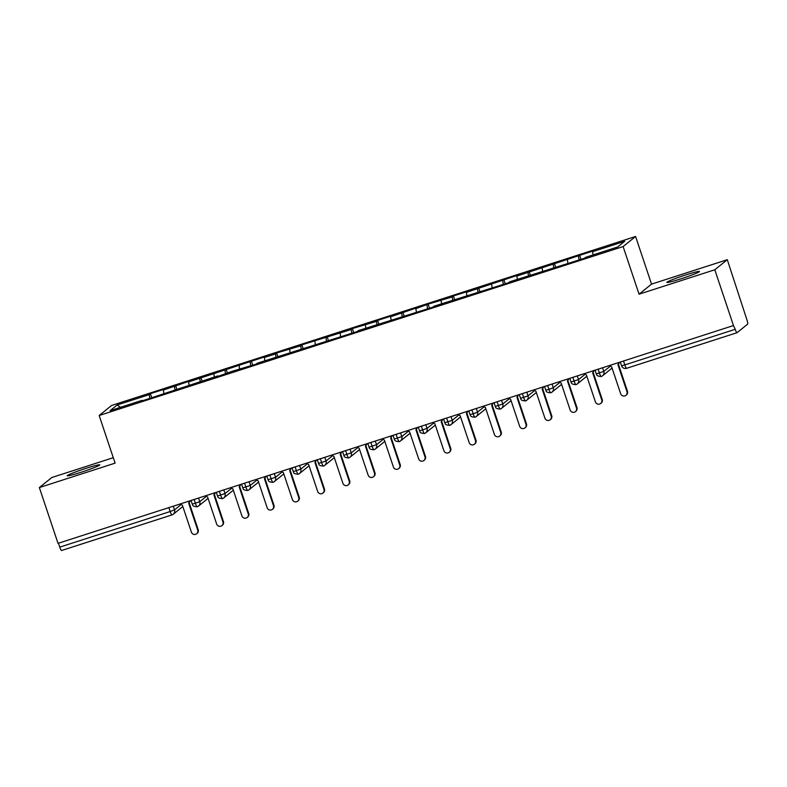 <?xml version="1.0" encoding="UTF-8"?>
<svg xmlns="http://www.w3.org/2000/svg" width="787" height="787" viewBox="0 0 787 787"><rect width="100%" height="100%" fill="white"/><g stroke="black" fill="none" stroke-linecap="round" stroke-linejoin="round"><path stroke-width="1.18" d="M81.041 472.279A17.225 1.102 -18.5 0 0 99.801 464.851A17.225 1.102 -18.5 0 0 85.891 468.373A17.225 1.102 -18.5 0 0 67.131 475.791A17.225 1.102 -18.5 0 0 81.041 472.279M680.745 278.893A17.225 1.102 -18.5 0 0 699.505 271.476A17.225 1.102 -18.5 0 0 685.595 274.988A17.225 1.102 -18.5 0 0 666.835 282.405A17.225 1.102 -18.5 0 0 680.745 278.893M727.286 259.7L651.538 284.127L639.054 294.19L714.803 269.764L727.286 259.7L746.942 319.866A4.033 0.679 72.1 0 1 747.65 324.146L737.055 332.685A4.033 0.679 72.1 0 1 737.016 332.704L626.609 368.306A4.033 0.679 72.1 0 0 626.649 368.286L736.976 332.714M113.279 457.69L51.834 477.502L39.35 487.566L58.022 543.355L733.474 325.552L714.803 269.764M635.591 236.484L111.646 405.443L99.162 415.506L623.117 246.557L635.591 236.484L651.538 284.127M150.366 393.707L149.196 394.651L117.125 404.99L110.091 410.666L142.162 400.317L140.991 401.272L217.91 375.891L216.74 376.845L232.057 371.336L256.129 364.135L257.3 363.191L357.131 331.573L358.311 330.619L432.889 307.146L434.06 306.192L508.638 282.72L509.809 281.766L584.387 258.293L585.558 257.339L617.628 247L624.662 241.324L592.601 251.673L593.772 250.719L516.843 276.099L518.013 275.155L466.347 292.38L467.517 291.436L453.381 295.991L452.2 296.945L428.128 304.136L415.841 308.661L417.012 307.717L390.588 316.807L391.769 315.862L377.622 320.417L376.452 321.371L352.369 328.563L351.199 329.507L301.874 344.844L300.703 345.798L276.621 352.989L275.45 353.934L264.343 357.514L265.514 356.57L188.585 381.941L189.756 380.997L163.332 390.086L164.513 389.142L150.366 393.707L151.743 397.799M163.332 390.086L163.873 393.323M174.448 386.506L175.078 390.273M188.585 381.941L189.126 385.177M199.701 378.36L200.321 382.138M213.838 373.805L214.379 377.032M224.944 370.224L225.574 373.992M239.091 365.66L239.622 368.896M250.197 362.079L250.827 365.847M264.343 357.514L264.875 360.751M275.45 353.934L276.08 357.711M289.586 349.379L290.128 352.606M300.703 345.798L301.323 349.566M314.839 341.233L315.38 344.47M325.946 337.653L326.575 341.42M340.092 333.088L340.623 336.324M351.199 329.507L351.828 333.285M365.345 324.952L365.876 328.179M376.452 321.371L377.081 325.139M390.588 316.807L391.129 320.043M401.704 313.226L402.324 316.994M415.841 308.661L416.382 311.898M426.957 305.081L427.577 308.858M441.094 300.526L441.635 303.752M452.2 296.945L452.83 300.713M466.347 292.38L466.878 295.617M477.453 288.799L478.083 292.567M491.59 284.235L492.131 287.471M502.706 280.654L503.336 284.422M516.843 276.099L517.384 279.326M527.959 272.509L528.579 276.286M542.095 267.954L542.637 271.19M553.202 264.373L553.832 268.141M567.348 259.808L567.88 263.045M578.455 256.228L579.084 259.995M623.501 361.017L624.809 364.922L735.215 329.32L733.474 325.552M735.215 329.32A4.033 0.679 72.1 0 0 737.016 332.704M592.601 251.673L593.132 254.899M171.93 514.914L61.602 550.497A4.033 0.679 -107.9 0 1 61.563 550.516A4.033 0.679 -107.9 0 1 59.763 547.132L58.454 543.217M639.054 294.19L623.117 246.557M39.35 487.566L115.099 463.14L99.162 415.506M117.125 404.99L120.529 407.302M149.196 394.651L149.825 398.419M579.626 255.283L581.003 259.385M602.557 367.765L603.786 371.425A4.033 3.974 51.1 0 1 601.278 376.471A4.033 0.679 -107.9 0 1 601.238 376.491A4.033 0.679 -107.9 0 1 599.428 373.107L598.12 369.201M610.378 366.103L603.786 371.425L596.29 373.894C597.087 374.022 595.149 376.156 601.229 376.491A4.033 0.679 -107.9 0 1 601.229 376.491A4.033 4.033 0 0 0 602.527 375.793L612.079 368.09M554.382 263.429L555.75 267.521M529.13 271.564L530.497 275.666M503.877 279.71L505.244 283.812M478.624 287.855L480.001 291.947M453.381 295.991L454.748 300.093M428.128 304.136L429.495 308.238M402.875 312.282L404.243 316.374M377.622 320.417L379 324.519M352.369 328.563L353.747 332.665M327.126 336.708L328.494 340.801M301.874 344.844L303.241 348.946M276.621 352.989L277.988 357.091M251.368 361.135L252.745 365.227M226.125 369.27L227.492 373.372M200.872 377.416L202.239 381.518M175.619 385.561L176.986 389.654M577.304 375.911L578.534 379.57A4.033 3.974 51.1 0 1 576.025 384.617A4.033 0.679 -107.9 0 1 575.986 384.636A4.033 0.679 -107.9 0 1 574.176 381.252L572.867 377.337M585.135 374.248L578.534 379.57L571.037 382.029C571.834 382.157 569.896 384.302 575.976 384.636A4.033 0.679 -107.9 0 1 575.976 384.636A4.033 4.033 0 0 0 577.284 383.938L586.827 376.235M552.061 384.056L553.281 387.716A4.033 3.974 51.1 0 1 550.772 392.752L550.733 392.782A4.033 0.679 -107.9 0 1 550.733 392.782A4.033 0.679 -107.9 0 1 548.923 389.388L547.614 385.482M526.808 392.192L528.028 395.861A4.033 3.974 51.1 0 1 525.519 400.898A4.033 0.679 -107.9 0 1 525.48 400.917A4.033 0.679 -107.9 0 1 523.68 397.533L522.371 393.628M534.629 390.529L528.028 395.861L520.541 398.32C521.328 398.448 519.39 400.583 525.48 400.917L525.48 400.917A4.033 4.033 0 0 0 526.778 400.219L536.331 392.516M501.555 400.337L502.785 403.997A4.033 3.974 51.1 0 1 500.276 409.043A4.033 0.679 -107.9 0 1 500.237 409.063A4.033 0.679 -107.9 0 1 498.427 405.679L497.118 401.763M509.376 398.675L502.785 403.997L495.289 406.456C496.076 406.584 494.147 408.728 500.227 409.063A4.033 0.679 -107.9 0 1 500.227 409.063A4.033 4.033 0 0 0 501.526 408.364L511.078 400.662M476.302 408.483L477.532 412.142A4.033 3.974 51.1 0 1 475.023 417.179A4.033 0.679 -107.9 0 1 474.984 417.208A4.033 0.679 -107.9 0 1 474.974 417.208A4.033 0.679 -107.9 0 1 473.174 413.824L471.866 409.909M451.049 416.618L452.279 420.288A4.033 3.974 51.1 0 1 449.77 425.324A4.033 0.679 -107.9 0 1 449.731 425.344A4.033 0.679 -107.9 0 1 447.921 421.96L446.613 418.054M458.88 414.965L452.279 420.288L444.793 422.747C445.58 422.875 443.642 425.01 449.731 425.344L449.731 425.344A4.033 4.033 0 0 0 451.03 424.646L460.572 416.943M425.806 424.764L427.026 428.423A4.033 3.974 51.1 0 1 424.518 433.47A4.033 0.679 -107.9 0 1 424.478 433.489A4.033 0.679 -107.9 0 1 422.678 430.105L421.37 426.19M433.627 423.101L427.026 428.423L419.54 430.882C420.327 431.02 418.389 433.155 424.478 433.489L424.478 433.489A4.033 4.033 0 0 0 425.777 432.791L435.329 425.088M400.553 432.909L401.773 436.569A4.033 3.974 51.1 0 1 399.265 441.605A4.033 0.679 -107.9 0 1 399.225 441.635A4.033 0.679 -107.9 0 1 397.425 438.251L396.117 434.335M408.374 431.246L401.773 436.569L394.287 439.028C395.074 439.156 393.146 441.291 399.225 441.635L399.225 441.635A4.033 4.033 0 0 0 400.524 440.936L410.076 433.234M375.301 441.045L376.53 444.714A4.033 3.974 51.1 0 1 374.022 449.751A4.033 0.679 -107.9 0 1 373.982 449.77A4.033 0.679 -107.9 0 1 372.172 446.386L370.864 442.481M383.121 439.392L376.53 444.714L369.034 447.173C369.831 447.301 367.893 449.436 373.973 449.77A4.033 0.679 -107.9 0 1 373.973 449.77A4.033 4.033 0 0 0 375.271 449.072L384.823 441.369M350.048 449.19L351.277 452.85A4.033 3.974 51.1 0 1 348.769 457.896A4.033 0.679 -107.9 0 1 348.73 457.916A4.033 0.679 -107.9 0 1 346.919 454.532L345.611 450.617M357.878 447.528L351.277 452.85L343.791 455.319C344.578 455.447 342.64 457.581 348.73 457.916L348.73 457.916A4.033 4.033 0 0 0 350.028 457.217L359.57 449.515M324.805 457.336L326.025 460.995A4.033 3.974 51.1 0 1 323.516 466.042A4.033 0.679 -107.9 0 1 323.477 466.061A4.033 0.679 -107.9 0 1 321.667 462.677L320.358 458.762M332.626 455.673L326.025 460.995L318.538 463.454C319.325 463.582 317.387 465.717 323.477 466.061L323.477 466.061A4.033 4.033 0 0 0 324.775 465.363L334.327 457.66M299.552 465.471L300.772 469.141A4.033 3.974 51.1 0 1 298.263 474.177A4.033 0.679 -107.9 0 1 298.224 474.197A4.033 0.679 -107.9 0 1 296.424 470.813L295.115 466.907M307.373 463.818L300.772 469.141L293.285 471.6C294.072 471.728 292.134 473.863 298.224 474.197L298.224 474.197A4.033 4.033 0 0 0 299.522 473.499L309.075 465.796M274.299 473.617L275.529 477.276A4.033 3.974 51.1 0 1 273.02 482.323A4.033 0.679 -107.9 0 1 272.981 482.342A4.033 0.679 -107.9 0 1 271.171 478.958L269.862 475.043M282.12 471.954L275.529 477.276L268.033 479.745C268.82 479.873 266.891 482.008 272.971 482.342A4.033 0.679 -107.9 0 1 272.971 482.342A4.033 4.033 0 0 0 274.269 481.644L283.822 473.941M249.046 481.762L250.276 485.422A4.033 3.974 51.1 0 1 247.767 490.468A4.033 0.679 -107.9 0 1 247.728 490.488A4.033 0.679 -107.9 0 1 245.918 487.104L244.609 483.188M256.877 480.1L250.276 485.422L242.78 487.881C243.577 488.009 241.639 490.144 247.718 490.488A4.033 0.679 -107.9 0 1 247.718 490.488A4.033 4.033 0 0 0 249.017 489.789L258.569 482.087M223.793 489.898L225.023 493.567A4.033 3.974 51.1 0 1 222.514 498.604A4.033 0.679 -107.9 0 1 222.475 498.624A4.033 0.679 -107.9 0 1 220.665 495.239L219.357 491.334M231.624 488.245L225.023 493.567L217.537 496.026C218.324 496.154 216.386 498.289 222.475 498.633A4.033 0.679 -107.9 0 1 222.475 498.633A4.033 4.033 0 0 0 223.774 497.925L233.316 490.222M198.55 498.043L199.77 501.703A4.033 3.974 51.1 0 1 197.262 506.749A4.033 0.679 -107.9 0 1 197.222 506.769A4.033 0.679 -107.9 0 1 195.422 503.385L194.114 499.47M206.371 496.381L199.77 501.703L192.284 504.172C193.071 504.3 191.133 506.434 197.222 506.769L197.222 506.769A4.033 4.033 0 0 0 198.521 506.071L208.073 498.368M609.345 365.581L611.627 366.752L620.668 393.756A3.364 3.305 -128.9 0 0 625.931 395.349A3.364 3.305 -128.9 0 0 626.983 391.719L627.475 391.316A3.364 3.305 51.1 0 1 626.422 394.956L625.931 395.349M619.428 362.325L618.434 364.312L627.475 391.316M619.074 362.443L617.943 364.715L626.983 391.719M617.943 364.715L618.434 364.312M584.102 373.717L586.384 374.887L595.415 401.891A3.364 3.305 -128.9 0 0 600.688 403.495A3.364 3.305 -128.9 0 0 601.73 399.855L602.222 399.462A3.364 3.305 51.1 0 1 601.179 403.101L600.688 403.495M594.175 370.47L593.182 372.458L602.222 399.462M593.821 370.579L592.69 372.851L601.73 399.855M592.69 372.851L593.182 372.458M558.849 381.862L561.131 383.033L570.162 410.037A3.364 3.305 -128.9 0 0 575.435 411.64A3.364 3.305 -128.9 0 0 576.477 408L576.969 407.607A3.364 3.305 51.1 0 1 575.927 411.237L575.435 411.64M568.922 378.616L567.939 380.603L576.969 407.607M568.578 378.724L567.447 380.997L576.477 408M567.447 380.997L567.939 380.603M533.596 390.008L535.878 391.178L544.919 418.182A3.364 3.305 -128.9 0 0 550.182 419.776A3.364 3.305 -128.9 0 0 551.225 416.146L551.717 415.743A3.364 3.305 51.1 0 1 550.674 419.382L550.182 419.776M543.669 386.751L542.686 388.739L551.717 415.743M543.325 386.87L542.194 389.142L551.225 416.146M542.194 389.142L542.686 388.739M508.343 398.143L510.625 399.314L519.666 426.318A3.364 3.305 -128.9 0 0 524.929 427.921A3.364 3.305 -128.9 0 0 525.972 424.282L526.464 423.888A3.364 3.305 51.1 0 1 525.421 427.528L524.929 427.921M518.426 394.897L517.433 396.884L526.464 423.888M518.072 395.005L516.941 397.278L525.972 424.282M516.941 397.278L517.433 396.884M483.1 406.289L485.382 407.459L494.413 434.463A3.364 3.305 -128.9 0 0 499.686 436.067A3.364 3.305 -128.9 0 0 500.729 432.427L501.221 432.033A3.364 3.305 51.1 0 1 500.178 435.664L499.686 436.067M493.174 403.042L492.18 405.03L501.221 432.033M492.819 403.151L491.688 405.423L500.729 432.427M491.688 405.423L492.18 405.03M457.847 414.434L460.129 415.605L469.16 442.609A3.364 3.305 -128.9 0 0 474.433 444.202A3.364 3.305 -128.9 0 0 475.476 440.572L475.968 440.169A3.364 3.305 51.1 0 1 474.925 443.809L474.433 444.202M467.921 411.178L466.927 413.165L475.968 440.169M467.567 411.296L466.435 413.568L475.476 440.572M466.435 413.568L466.927 413.165M432.594 422.57L434.877 423.74L443.907 450.744A3.364 3.305 -128.9 0 0 449.18 452.348A3.364 3.305 -128.9 0 0 450.223 448.708L450.715 448.315A3.364 3.305 51.1 0 1 449.672 451.954L449.18 452.348M442.668 419.323L441.684 421.311L450.715 448.315M442.324 419.441L441.192 421.704L450.223 448.708M441.192 421.704L441.684 421.311M407.341 430.715L409.624 431.886L418.664 458.89A3.364 3.305 -128.9 0 0 423.927 460.493A3.364 3.305 -128.9 0 0 424.97 456.853L425.462 456.46A3.364 3.305 51.1 0 1 424.419 460.09L423.927 460.493M417.415 427.469L416.431 429.456L425.462 456.46M417.071 427.577L415.939 429.85L424.97 456.853M415.939 429.85L416.431 429.456M382.089 438.861L384.371 440.031L393.411 467.035A3.364 3.305 -128.9 0 0 398.675 468.629A3.364 3.305 -128.9 0 0 399.727 464.999L400.219 464.596A3.364 3.305 51.1 0 1 399.166 468.235L398.675 468.629M392.172 435.605L391.178 437.592L400.219 464.596M391.818 435.723L390.686 437.995L399.727 464.999M390.686 437.995L391.178 437.592M356.845 446.996L359.128 448.167L368.159 475.171A3.364 3.305 -128.9 0 0 373.432 476.774A3.364 3.305 -128.9 0 0 374.474 473.135L374.966 472.741A3.364 3.305 51.1 0 1 373.923 476.381L373.432 476.774M366.919 443.75L365.925 445.737L374.966 472.741M366.565 443.868L365.434 446.131L374.474 473.135M365.434 446.131L365.925 445.737M331.593 455.142L333.875 456.312L342.906 483.316A3.364 3.305 -128.9 0 0 348.179 484.92A3.364 3.305 -128.9 0 0 349.221 481.28L349.713 480.887A3.364 3.305 51.1 0 1 348.671 484.517L348.179 484.92M341.666 451.895L340.682 453.883L349.713 480.887M341.322 452.004L340.191 454.276L349.221 481.28M340.191 454.276L340.682 453.883M306.34 463.287L308.622 464.458L317.663 491.462A3.364 3.305 -128.9 0 0 322.926 493.055A3.364 3.305 -128.9 0 0 323.969 489.425L324.46 489.022A3.364 3.305 51.1 0 1 323.418 492.662L322.926 493.055M316.413 460.031L315.43 462.028L324.46 489.022M316.069 460.149L314.938 462.422L323.969 489.425M314.938 462.422L315.43 462.028M281.087 471.423L283.369 472.594L292.41 499.597A3.364 3.305 -128.9 0 0 297.673 501.201A3.364 3.305 -128.9 0 0 298.716 497.561L299.208 497.168A3.364 3.305 51.1 0 1 298.165 500.807L297.673 501.201M291.17 468.176L290.177 470.164L299.208 497.168M290.816 468.295L289.685 470.567L298.716 497.561M289.685 470.567L290.177 470.164M255.844 479.568L258.126 480.739L267.157 507.743A3.364 3.305 -128.9 0 0 272.43 509.346A3.364 3.305 -128.9 0 0 273.473 505.707L273.965 505.313A3.364 3.305 51.1 0 1 272.922 508.943L272.43 509.346M265.917 476.322L264.924 478.309L273.965 505.313M265.563 476.43L264.432 478.703L273.473 505.707M264.432 478.703L264.924 478.309M230.591 487.714L232.873 488.884L241.904 515.888A3.364 3.305 -128.9 0 0 247.177 517.482A3.364 3.305 -128.9 0 0 248.22 513.852L248.712 513.449A3.364 3.305 51.1 0 1 247.669 517.089L247.177 517.482M240.665 484.458L239.671 486.455L248.712 513.449M240.31 484.576L239.189 486.848L248.22 513.852M205.338 495.849L207.62 497.02L216.651 524.024A3.364 3.305 -128.9 0 0 221.924 525.627A3.364 3.305 -128.9 0 0 222.967 521.988L223.459 521.594A3.364 3.305 51.1 0 1 222.416 525.234L221.924 525.627M215.412 492.603L214.428 494.59L223.459 521.594M215.067 492.721L213.936 494.993L222.967 521.988M213.936 494.993L214.428 494.59M180.085 503.995L182.368 505.165L191.408 532.169A3.364 3.305 -128.9 0 0 196.671 533.773A3.364 3.305 -128.9 0 0 197.714 530.133L198.206 529.74A3.364 3.305 51.1 0 1 197.163 533.379L196.671 533.773M190.169 500.748L189.175 502.736L198.206 529.74M189.815 500.857L188.683 503.129L197.714 530.133M188.683 503.129L189.175 502.736M624.809 364.922A4.033 0.679 72.1 0 0 626.609 368.306A4.033 4.033 0 0 1 621.543 365.748L624.809 364.922M59.763 547.132L170.169 511.53L168.861 507.615M173.297 506.189L174.527 509.848A4.033 3.974 51.1 0 1 172.009 514.895A4.033 0.679 -107.9 0 1 171.969 514.914A4.033 0.679 -107.9 0 1 170.169 511.53L174.527 509.848L181.118 504.526M544.555 386.466L545.794 390.175L548.923 389.388L553.281 387.716L559.882 382.393M468.796 410.903L470.036 414.601L473.174 413.824L477.532 412.142L484.133 406.82M182.82 506.513L173.268 514.216A4.033 4.033 0 0 1 171.969 514.914L61.563 550.516M620.304 362.04L621.543 365.748M596.29 373.894L595.051 370.185M545.794 390.175C546.581 390.303 544.643 392.438 550.733 392.782A4.033 4.033 0 0 0 552.031 392.074L561.584 384.371M571.037 382.029L569.798 378.331M520.541 398.32L519.302 394.612M474.984 417.208A4.033 4.033 0 0 0 476.273 416.5L485.825 408.807M495.289 406.456L494.049 402.757M470.036 414.601C470.833 414.729 468.895 416.864 474.974 417.208M444.793 422.747L443.553 419.038M419.54 430.882L418.3 427.184M394.287 439.028L393.047 435.329M369.034 447.173L367.795 443.465M343.791 455.319L342.542 451.61M318.538 463.454L317.299 459.756M293.285 471.6L292.046 467.891M268.033 479.745L266.793 476.037M242.78 487.881L241.54 484.182M217.537 496.026L216.297 492.318M192.284 504.172L191.044 500.463"/></g></svg>
